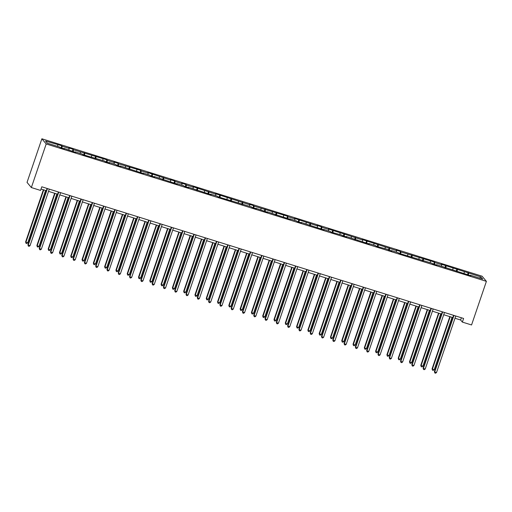 <?xml version="1.0" encoding="UTF-8"?>
<svg xmlns="http://www.w3.org/2000/svg" width="512" height="512" viewBox="0 0 512 512"><rect width="100%" height="100%" fill="white"/><g stroke="black" fill="none" stroke-linecap="round" stroke-linejoin="round"><path stroke-width="0.77" d="M46.202 143.949L31.354 187.552L27.034 182.394L41.875 138.784L482.08 276.192L486.4 281.357L46.202 143.949L41.875 138.784M480.966 276.966L441.306 264.211L441.734 264.723L434.784 262.554L434.362 262.042L400.915 251.981L400.486 251.469L396.147 250.112L396.57 250.624L362.272 239.539L362.701 240.051L328.397 228.966L328.826 229.478L321.875 227.309L321.453 226.797L317.107 225.446L317.536 225.952L294.528 218.394L294.95 218.906L288.006 216.736L287.578 216.224L254.131 206.163L253.709 205.651L249.363 204.294L249.792 204.806L215.488 193.722L215.917 194.234L192.909 186.675L193.338 187.187L186.387 185.018L185.958 184.506L181.619 183.149L182.042 183.661L175.098 181.491L174.669 180.979L170.33 179.629L170.752 180.134L147.744 172.576L148.173 173.088L141.222 170.918L140.794 170.406L118.643 163.872L118.214 163.36L113.875 162.003L114.298 162.515L107.347 160.346L106.925 159.834L73.478 149.773L73.05 149.261L68.71 147.904L69.133 148.416L62.189 146.246L61.76 145.741L45.542 141.05L47.315 143.174L59.616 147.014L60.045 147.52L64.39 148.877L63.962 148.371L75.68 152.403L75.251 151.891L82.202 154.061L82.624 154.573L104.781 161.107L105.21 161.619L109.549 162.976L109.126 162.464L116.07 164.634L116.499 165.146L120.845 166.502L120.416 165.99L143.424 173.549L142.995 173.037L149.946 175.206L150.374 175.718L154.714 177.075L154.291 176.563L177.299 184.122L176.87 183.61L183.821 185.779L184.243 186.291L188.589 187.648L188.16 187.136L211.168 194.694L210.746 194.182L217.69 196.352L218.118 196.864L251.565 206.925L251.994 207.437L256.333 208.794L255.904 208.282L267.622 212.32L267.2 211.808L290.208 219.366L289.779 218.854L296.73 221.024L297.152 221.536L301.498 222.893L301.069 222.381L324.077 229.939L323.654 229.427L330.598 231.597L331.027 232.109L341.894 235.123L342.317 235.635L346.662 236.986L346.234 236.48L369.242 244.038L368.819 243.526L375.763 245.696L376.192 246.208L387.053 249.222L391.827 251.085L391.398 250.579L398.349 252.742L398.771 253.254L432.218 263.315L432.646 263.827L436.986 265.184L436.563 264.672L470.861 275.757L470.432 275.245L482.739 279.085L480.966 276.966L479.488 278.074M454.995 318.246L460.614 320L462.362 322.093L463.603 318.458L41.786 186.79L40.544 190.426L31.354 187.552M62.189 146.246L61.907 148.102M69.133 148.416L68.909 149.914M73.478 149.773L73.197 151.629M80.422 151.942L80.198 153.44M84.768 153.299L84.486 155.149M91.718 155.462L91.488 156.96M96.058 156.819L95.782 158.675M103.008 158.989L102.784 160.486M108.928 162.784L109.126 162.464M107.347 160.346L107.072 162.202M114.298 162.515L114.074 164.013M118.643 163.872L118.362 165.728M125.587 166.035L125.363 167.533M129.933 167.392L129.651 169.248M136.883 169.562L136.653 171.059M142.803 173.357L142.995 173.037M141.222 170.918L140.941 172.774M148.173 173.088L147.942 174.586M152.512 174.445L152.237 176.301M159.462 176.614L159.238 178.106M163.802 177.965L163.526 179.821M170.752 180.134L170.528 181.632M176.672 183.93L176.87 183.61M175.098 181.491L174.816 183.347M182.042 183.661L181.818 185.158M186.387 185.018L186.106 186.874M193.338 187.187L193.107 188.678M197.677 188.538L197.395 190.394M204.627 190.707L204.397 192.205M210.547 194.502L210.746 194.182M208.966 192.064L208.691 193.92M215.917 194.234L215.693 195.731M220.256 195.59L219.981 197.446M227.206 197.76L226.982 199.251M231.552 199.11L231.27 200.966M238.496 201.28L238.272 202.778M242.842 202.637L242.56 204.493M249.792 204.806L249.562 206.304M254.131 206.163L253.85 208.019M261.082 208.333L260.858 209.83M265.421 209.69L265.146 211.546M272.371 211.853L272.147 213.35M276.717 213.21L276.435 215.066M283.661 215.379L283.437 216.877M289.587 219.174L289.779 218.854M288.006 216.736L287.725 218.592M294.95 218.906L294.726 220.403M299.296 220.262L299.014 222.118M306.246 222.432L306.016 223.923M310.586 223.782L310.304 225.638M317.536 225.952L317.312 227.45M323.456 229.747L323.654 229.427M321.875 227.309L321.6 229.165M328.826 229.478L328.602 230.976M333.171 230.835L332.89 232.691M340.115 233.005L339.891 234.496M344.461 234.355L344.179 236.211M351.405 236.525L351.181 238.022M357.331 240.32L357.523 240M355.75 237.882L355.469 239.738M362.701 240.051L362.47 241.549M367.04 241.408L366.758 243.264M373.99 243.578L373.766 245.069M378.33 244.928L378.054 246.784M385.28 247.098L385.056 248.595M389.626 248.454L389.344 250.31M396.57 250.624L396.346 252.122M400.915 251.981L400.634 253.837M407.859 254.15L407.635 255.648M412.205 255.507L411.923 257.357M419.155 257.67L418.925 259.168M423.494 259.027L423.213 260.883M430.445 261.197L430.221 262.694M436.365 264.992L436.563 264.672M434.784 262.554L434.509 264.41M441.734 264.723L441.51 266.221M446.08 266.08L445.798 267.936M453.024 268.25L452.8 269.741M457.37 269.6L457.088 271.456M464.32 271.77L464.09 273.267M470.24 275.565L470.432 275.245M468.659 273.126L468.378 274.982M462.362 322.093L471.558 324.96L486.4 281.357M41.024 189.024L46.342 190.688M48.525 191.366L57.632 194.208M59.814 194.893L68.922 197.734M71.104 198.413L80.211 201.261M82.394 201.939L91.507 204.781M93.683 205.466L102.797 208.307M104.979 208.986L114.086 211.834M116.269 212.512L125.376 215.354M127.558 216.038L136.666 218.88M138.848 219.558L147.962 222.406M150.138 223.085L159.251 225.926M161.434 226.611L170.541 229.453M172.723 230.138L181.83 232.979M184.013 233.658L193.126 236.506M195.302 237.184L204.416 240.026M206.592 240.71L215.706 243.552M217.888 244.23L226.995 247.078M229.178 247.757L238.285 250.598M240.467 251.283L249.581 254.125M251.757 254.803L260.87 257.651M263.046 258.33L272.16 261.171M274.342 261.856L283.45 264.698M285.632 265.376L294.739 268.224M296.922 268.902L306.035 271.744M308.211 272.429L317.325 275.27M319.507 275.955L328.614 278.797M330.797 279.475L339.904 282.323M342.086 283.002L351.194 285.843M353.376 286.528L362.49 289.37M364.666 290.048L373.779 292.896M375.962 293.574L385.069 296.416M387.251 297.101L396.358 299.942M398.541 300.621L407.648 303.469M409.83 304.147L418.944 306.989M421.12 307.674L430.234 310.515M432.416 311.194L441.523 314.042M443.706 314.72L452.813 317.562M57.843 144.89L57.619 146.387M461.376 317.76L460.614 320M468.23 272.614L467.52 274.714M456.941 269.094L456.23 271.187M445.651 265.568L444.941 267.667M434.362 262.042L433.645 264.141M423.072 258.522L422.355 260.614M411.776 254.995L411.066 257.094M400.486 251.469L399.776 253.568M389.197 247.949L388.48 250.042M377.907 244.422L377.19 246.515M366.618 240.896L365.901 242.995M355.322 237.376L354.611 239.469M344.032 233.85L343.322 235.942M332.742 230.323L332.026 232.422M321.453 226.797L320.736 228.896M310.163 223.277L309.446 225.37M298.867 219.75L298.157 221.85M287.578 216.224L286.867 218.323M276.288 212.704L275.571 214.797M264.998 209.178L264.282 211.277M253.709 205.651L252.992 207.75M242.413 202.131L241.702 204.224M231.123 198.605L230.413 200.698M219.834 195.078L219.117 197.178M208.544 191.558L207.827 193.651M197.248 188.032L196.538 190.125M185.958 184.506L185.248 186.605M174.669 180.979L173.958 183.078M163.379 177.459L162.662 179.552M152.09 173.933L151.373 176.032M140.794 170.406L140.083 172.506M129.504 166.886L128.794 168.979M118.214 163.36L117.504 165.459M106.925 159.834L106.208 161.933M95.635 156.314L94.918 158.406M84.339 152.787L83.629 154.886M73.05 149.261L72.339 151.36M61.76 145.741L61.043 147.834M453.574 315.328L434.406 371.629L434.701 371.981L453.946 315.443M436.512 372.544L435.558 373.216L434.835 372.992L434.701 371.981L436.512 372.544L455.757 316.006M434.835 372.992L434.406 371.629M449.843 316.64L432.07 368.838L434.176 369.754L452.026 317.318M450.214 316.755L432.365 369.19L432.499 370.202L432.07 368.838M434.176 369.754L433.222 370.426L432.499 370.202M442.285 311.802L423.117 368.109L423.411 368.454L442.656 311.917M425.216 369.018L424.269 369.69L423.546 369.466L423.411 368.454L425.216 369.018L444.467 312.486M423.546 369.466L423.117 368.109M430.995 308.282L411.827 364.582L412.122 364.928L431.366 308.397M413.926 365.498L412.979 366.17L412.25 365.939L412.122 364.928L413.926 365.498L433.178 308.96M412.25 365.939L411.827 364.582M438.554 313.114L420.781 365.318L422.886 366.227L440.736 313.792M438.925 313.229L421.075 365.664L421.21 366.675L420.781 365.318M422.886 366.227L421.933 366.899L421.21 366.675M427.264 309.587L409.491 361.792L411.59 362.707L429.446 310.272M427.635 309.702L409.786 362.138L409.92 363.149L409.491 361.792M411.59 362.707L410.643 363.379L409.92 363.149M419.706 304.755L400.538 361.056L400.826 361.408L420.077 304.87M402.637 361.971L401.683 362.643L400.96 362.419L400.826 361.408L402.637 361.971L421.882 305.434M400.96 362.419L400.538 361.056M408.41 301.229L389.248 357.536L389.536 357.882L408.781 301.344M391.347 358.445L390.394 359.117L389.67 358.893L389.536 357.882L391.347 358.445L410.592 301.914M389.67 358.893L389.248 357.536M397.12 297.709L377.952 354.01L378.246 354.355L397.491 297.824M380.058 354.925L379.104 355.59L378.381 355.366L378.246 354.355L380.058 354.925L399.302 298.387M378.381 355.366L377.952 354.01M415.974 306.067L398.202 358.266L398.49 358.618L400.301 359.181L418.15 306.746M416.346 306.182L398.49 358.618L398.624 359.629L398.202 358.266M400.301 359.181L399.347 359.853L398.624 359.629M404.678 302.541L386.912 354.746L389.011 355.654L406.861 303.219M405.05 302.656L387.2 355.091L387.334 356.102L386.912 354.746M389.011 355.654L388.058 356.326L387.334 356.102M393.389 299.014L375.616 351.219L377.722 352.134L395.571 299.693M393.76 299.13L375.91 351.565L376.045 352.576L375.616 351.219M377.722 352.134L376.768 352.8L376.045 352.576M382.099 295.488L364.326 347.693L364.621 348.045L366.432 348.608L384.282 296.173M382.47 295.61L364.621 348.045L364.755 349.05L364.326 347.693M366.432 348.608L365.478 349.28L364.755 349.05M370.81 291.968L353.037 344.173L355.136 345.082L372.992 292.646M371.181 292.083L353.331 344.518L353.459 345.53L353.037 344.173M355.136 345.082L354.189 345.754L353.459 345.53M359.52 288.442L341.747 340.646L343.846 341.562L361.696 289.12M359.891 288.557L342.035 340.992L342.17 342.003L341.747 340.646M343.846 341.562L342.893 342.227L342.17 342.003M348.224 284.915L330.458 337.12L330.746 337.472L332.557 338.035L350.406 285.6M348.595 285.03L330.746 337.472L330.88 338.477L330.458 337.12M332.557 338.035L331.603 338.707L330.88 338.477M336.934 281.395L319.162 333.594L321.267 334.509L339.117 282.074M337.306 281.51L319.456 333.946L319.59 334.957L319.162 333.594M321.267 334.509L320.314 335.181L319.59 334.957M325.645 277.869L307.872 330.074L309.978 330.982L327.827 278.547M326.016 277.984L308.166 330.419L308.301 331.43L307.872 330.074M309.978 330.982L309.024 331.654L308.301 331.43M314.355 274.342L296.582 326.547L296.877 326.899L298.682 327.462L316.531 275.027M314.726 274.458L296.877 326.899L297.005 327.904L296.582 326.547M298.682 327.462L297.734 328.134L297.005 327.904M303.066 270.822L285.293 323.021L285.581 323.373L287.392 323.936L305.242 271.501M303.437 270.938L285.581 323.373L285.715 324.384L285.293 323.021M287.392 323.936L286.438 324.608L285.715 324.384M291.77 267.296L274.003 319.501L276.102 320.41L293.952 267.974M292.141 267.411L274.291 319.846L274.426 320.858L274.003 319.501M276.102 320.41L275.149 321.082L274.426 320.858M280.48 263.77L262.707 315.974L264.813 316.89L282.662 264.454M280.851 263.885L263.002 316.32L263.136 317.331L262.707 315.974M264.813 316.89L263.859 317.562L263.136 317.331M269.19 260.25L251.418 312.448L253.517 313.363L271.373 260.928M269.562 260.365L251.712 312.8L251.846 313.811L251.418 312.448M253.517 313.363L252.57 314.035L251.846 313.811M257.901 256.723L240.128 308.928L242.227 309.837L260.077 257.402M258.272 256.838L240.422 309.274L240.55 310.285L240.128 308.928M242.227 309.837L241.28 310.509L240.55 310.285M246.611 253.197L228.838 305.402L229.126 305.747L230.938 306.317L248.787 253.882M246.982 253.312L229.126 305.747L229.261 306.758L228.838 305.402M230.938 306.317L229.984 306.982L229.261 306.758M235.315 249.67L217.549 301.875L217.837 302.227L219.648 302.79L237.498 250.355M235.686 249.792L217.837 302.227L217.971 303.232L217.549 301.875M219.648 302.79L218.694 303.462L217.971 303.232M224.026 246.15L206.253 298.355L208.358 299.264L226.208 246.829M224.397 246.266L206.547 298.701L206.682 299.712L206.253 298.355M208.358 299.264L207.405 299.936L206.682 299.712M212.736 242.624L194.963 294.829L197.062 295.744L214.918 243.302M213.107 242.739L195.258 295.174L195.392 296.186L194.963 294.829M197.062 295.744L196.115 296.41L195.392 296.186M385.83 294.182L366.662 350.483L366.957 350.835L386.202 294.298M368.762 351.398L367.814 352.07L367.091 351.84L366.957 350.835L368.762 351.398L388.013 294.861M367.091 351.84L366.662 350.483M374.541 290.656L355.373 346.963L355.667 347.309L374.912 290.771M357.472 347.872L356.518 348.544L355.795 348.32L355.667 347.309L357.472 347.872L376.717 291.341M355.795 348.32L355.373 346.963M363.251 287.136L344.083 343.437L344.371 343.782L363.622 287.251M346.182 344.352L345.229 345.018L344.506 344.794L344.371 343.782L346.182 344.352L365.427 287.814M344.506 344.794L344.083 343.437M351.955 283.61L332.794 339.91L333.082 340.262L352.326 283.725M334.893 340.826L333.939 341.498L333.216 341.267L333.082 340.262L334.893 340.826L354.138 284.288M333.216 341.267L332.794 339.91M340.666 280.083L321.498 336.384L321.792 336.736L341.037 280.198M323.603 337.299L322.65 337.971L321.926 337.747L321.792 336.736L323.603 337.299L342.848 280.762M321.926 337.747L321.498 336.384M329.376 276.557L310.208 332.864L310.502 333.21L329.747 276.678M312.307 333.779L311.36 334.445L310.637 334.221L310.502 333.21L312.307 333.779L331.558 277.242M310.637 334.221L310.208 332.864M318.086 273.037L298.918 329.338L299.206 329.69L318.458 273.152M301.018 330.253L300.064 330.925L299.341 330.694L299.206 329.69L301.018 330.253L320.262 273.715M299.341 330.694L298.918 329.338M306.797 269.51L287.629 325.811L287.917 326.163L307.168 269.626M289.728 326.726L288.774 327.398L288.051 327.174L287.917 326.163L289.728 326.726L308.973 270.189M288.051 327.174L287.629 325.811M295.501 265.984L276.333 322.291L276.627 322.637L295.872 266.099M278.438 323.2L277.485 323.872L276.762 323.648L276.627 322.637L278.438 323.2L297.683 266.669M276.762 323.648L276.333 322.291M284.211 262.464L265.043 318.765L265.338 319.11L284.582 262.579M267.149 319.68L266.195 320.352L265.472 320.122L265.338 319.11L267.149 319.68L286.394 263.142M265.472 320.122L265.043 318.765M272.922 258.938L253.754 315.238L254.048 315.59L273.293 259.053M255.853 316.154L254.906 316.826L254.182 316.602L254.048 315.59L255.853 316.154L275.104 259.616M254.182 316.602L253.754 315.238M261.632 255.411L242.464 311.718L242.752 312.064L262.003 255.526M244.563 312.627L243.61 313.299L242.886 313.075L242.752 312.064L244.563 312.627L263.808 256.096M242.886 313.075L242.464 311.718M250.336 251.891L231.174 308.192L231.462 308.538L250.707 252.006M233.274 309.107L232.32 309.773L231.597 309.549L231.462 308.538L233.274 309.107L252.518 252.57M231.597 309.549L231.174 308.192M239.046 248.365L219.878 304.666L220.173 305.018L239.418 248.48M221.984 305.581L221.03 306.253L220.307 306.022L220.173 305.018L221.984 305.581L241.229 249.043M220.307 306.022L219.878 304.666M227.757 244.838L208.589 301.146L208.883 301.491L228.128 244.954M210.694 302.054L209.741 302.726L209.018 302.502L208.883 301.491L210.694 302.054L229.939 245.523M209.018 302.502L208.589 301.146M216.467 241.318L197.299 297.619L197.594 297.965L216.838 241.434M199.398 298.534L198.451 299.2L197.728 298.976L197.594 297.965L199.398 298.534L218.65 241.997M197.728 298.976L197.299 297.619M205.178 237.792L186.01 294.093L186.298 294.445L205.549 237.907M188.109 295.008L187.155 295.68L186.432 295.45L186.298 294.445L188.109 295.008L207.354 238.47M186.432 295.45L186.01 294.093M193.882 234.266L174.72 290.566L175.008 290.918L194.253 234.381M176.819 291.482L175.866 292.154L175.142 291.93L175.008 290.918L176.819 291.482L196.064 234.944M175.142 291.93L174.72 290.566M182.592 230.739L163.424 287.046L163.718 287.392L182.963 230.861M165.53 287.962L164.576 288.627L163.853 288.403L163.718 287.392L165.53 287.962L184.774 231.424M163.853 288.403L163.424 287.046M171.302 227.219L152.134 283.52L152.429 283.872L171.674 227.334M154.24 284.435L153.286 285.107L152.563 284.877L152.429 283.872L154.24 284.435L173.485 227.898M152.563 284.877L152.134 283.52M201.446 239.098L183.674 291.302L183.968 291.654L185.773 292.218L203.622 239.782M201.818 239.219L183.968 291.654L184.096 292.659L183.674 291.302M185.773 292.218L184.819 292.89L184.096 292.659M190.15 235.578L172.384 287.776L174.483 288.691L192.333 236.256M190.522 235.693L172.672 288.128L172.806 289.139L172.384 287.776M174.483 288.691L173.53 289.363L172.806 289.139M178.861 232.051L161.088 284.256L163.194 285.171L181.043 232.73M179.232 232.166L161.382 284.602L161.517 285.613L161.088 284.256M163.194 285.171L162.24 285.837L161.517 285.613M167.571 228.525L149.798 280.73L150.093 281.082L151.904 281.645L169.754 229.21M167.942 228.64L150.093 281.082L150.227 282.086L149.798 280.73M151.904 281.645L150.95 282.317L150.227 282.086M160.013 223.693L140.845 279.994L141.139 280.346L160.384 223.808M142.944 280.909L141.997 281.581L141.267 281.357L141.139 280.346L142.944 280.909L162.195 224.371M141.267 281.357L140.845 279.994M148.723 220.166L129.555 276.474L129.843 276.819L149.094 220.282M131.654 277.382L130.701 278.054L129.978 277.83L129.843 276.819L131.654 277.382L150.899 220.851M129.978 277.83L129.555 276.474M137.427 216.646L118.266 272.947L118.554 273.299L137.798 216.762M120.365 273.862L119.411 274.534L118.688 274.304L118.554 273.299L120.365 273.862L139.61 217.325M118.688 274.304L118.266 272.947M126.138 213.12L106.97 269.421L107.264 269.773L126.509 213.235M109.075 270.336L108.122 271.008L107.398 270.784L107.264 269.773L109.075 270.336L128.32 213.798M107.398 270.784L106.97 269.421M114.848 209.594L95.68 265.901L95.974 266.246L115.219 209.709M97.786 266.81L96.832 267.482L96.109 267.258L95.974 266.246L97.786 266.81L117.03 210.278M96.109 267.258L95.68 265.901M103.558 206.074L84.39 262.374L84.685 262.72L103.93 206.189M86.49 263.29L85.542 263.955L84.813 263.731L84.685 262.72L86.49 263.29L105.741 206.752M84.813 263.731L84.39 262.374M92.269 202.547L73.101 258.848L73.389 259.2L92.64 202.662M75.2 259.763L74.246 260.435L73.523 260.205L73.389 259.2L75.2 259.763L94.445 203.226M73.523 260.205L73.101 258.848M80.973 199.021L61.811 255.328L62.099 255.674L81.344 199.136M63.91 256.237L62.957 256.909L62.234 256.685L62.099 255.674L63.91 256.237L83.155 199.706M62.234 256.685L61.811 255.328M156.282 225.005L138.509 277.203L140.608 278.118L158.464 225.683M156.653 225.12L138.803 277.555L138.938 278.566L138.509 277.203M140.608 278.118L139.661 278.79L138.938 278.566M144.992 221.478L127.219 273.683L127.507 274.029L129.318 274.592L147.168 222.157M145.363 221.594L127.507 274.029L127.642 275.04L127.219 273.683M129.318 274.592L128.365 275.264L127.642 275.04M133.696 217.952L115.93 270.157L118.029 271.072L135.878 218.637M134.067 218.067L116.218 270.502L116.352 271.514L115.93 270.157M118.029 271.072L117.075 271.744L116.352 271.514M122.406 214.432L104.634 266.63L106.739 267.546L124.589 215.11M122.778 214.547L104.928 266.982L105.062 267.994L104.634 266.63M106.739 267.546L105.786 268.218L105.062 267.994M111.117 210.906L93.344 263.11L95.45 264.019L113.299 211.584M111.488 211.021L93.638 263.456L93.773 264.467L93.344 263.11M95.45 264.019L94.496 264.691L93.773 264.467M99.827 207.379L82.054 259.584L84.154 260.499L102.01 208.064M100.198 207.494L82.349 259.93L82.483 260.941L82.054 259.584M84.154 260.499L83.206 261.165L82.483 260.941M88.538 203.853L70.765 256.058L71.053 256.41L72.864 256.973L90.714 204.538M88.909 203.974L71.053 256.41L71.187 257.414L70.765 256.058M72.864 256.973L71.91 257.645L71.187 257.414M77.242 200.333L59.475 252.538L61.574 253.446L79.424 201.011M77.613 200.448L59.763 252.883L59.898 253.894L59.475 252.538M61.574 253.446L60.621 254.118L59.898 253.894M69.683 195.501L50.515 251.802L50.81 252.147L70.054 195.616M52.621 252.717L51.667 253.382L50.944 253.158L50.81 252.147L52.621 252.717L71.866 196.179M50.944 253.158L50.515 251.802M65.952 196.806L48.179 249.011L50.285 249.926L68.134 197.485M66.323 196.922L48.474 249.357L48.608 250.368L48.179 249.011M50.285 249.926L49.331 250.592L48.608 250.368M58.394 191.974L39.226 248.275L39.52 248.627L58.765 192.09M41.325 249.19L40.378 249.862L39.654 249.632L39.52 248.627L41.325 249.19L60.576 192.653M39.654 249.632L39.226 248.275M54.662 193.28L36.89 245.485L37.184 245.837L38.995 246.4L56.845 193.965M55.034 193.402L37.184 245.837L37.318 246.842L36.89 245.485M38.995 246.4L38.042 247.072L37.318 246.842M47.104 188.448L27.936 244.749L28.23 245.101L47.475 188.563M30.035 245.664L29.088 246.336L28.358 246.112L28.23 245.101L30.035 245.664L49.286 189.133M28.358 246.112L27.936 244.749M43.373 189.76L25.6 241.958L27.699 242.874L45.555 190.438M43.744 189.875L25.894 242.31L26.022 243.322L25.6 241.958M27.699 242.874L26.752 243.546L26.022 243.322"/></g></svg>
